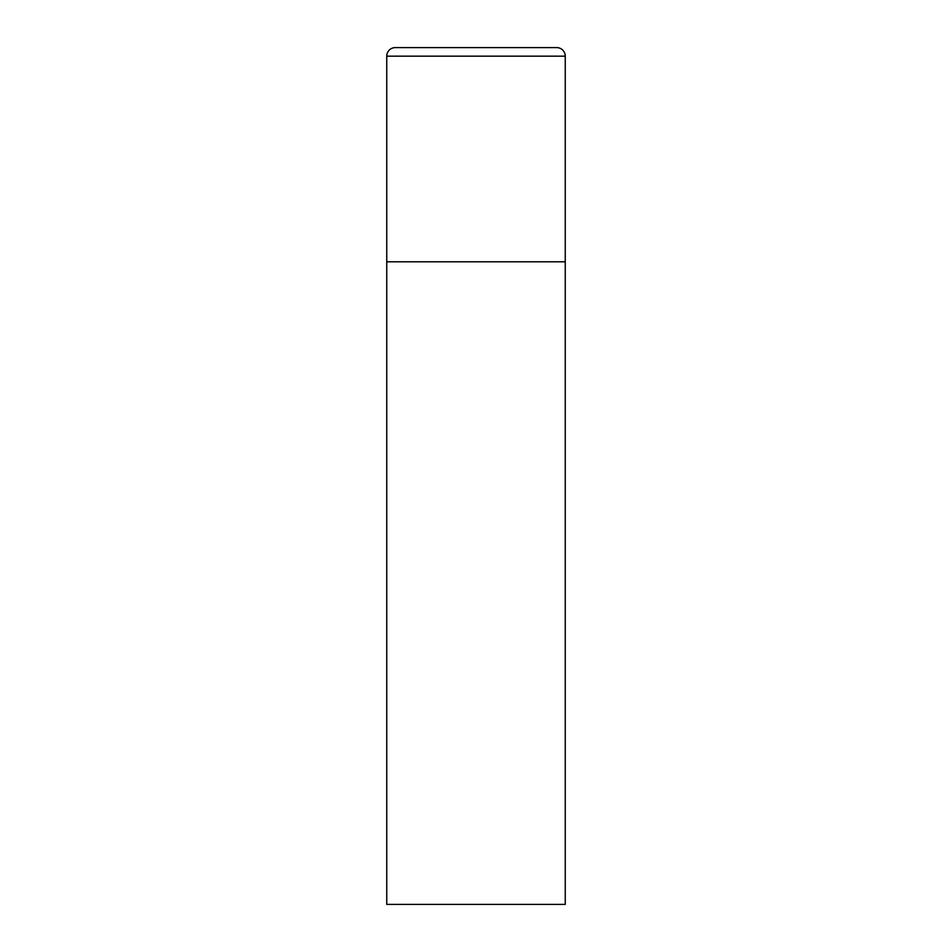 <?xml version="1.0" encoding="UTF-8"?>
<svg xmlns="http://www.w3.org/2000/svg" width="952" height="952" viewBox="0 0 952 952"><rect width="100%" height="100%" fill="white"/><g stroke="black" fill="none" stroke-linecap="round" stroke-linejoin="round"><path stroke-width="1.43" d="M386.75 56.168L386.75 904.4L565.25 904.4L565.25 261.8L386.75 261.8L565.25 261.8L565.25 56.168A8.568 8.568 0 0 0 556.682 47.6L395.318 47.6A8.568 8.568 0 0 0 386.75 56.168L565.25 56.168"/></g></svg>
